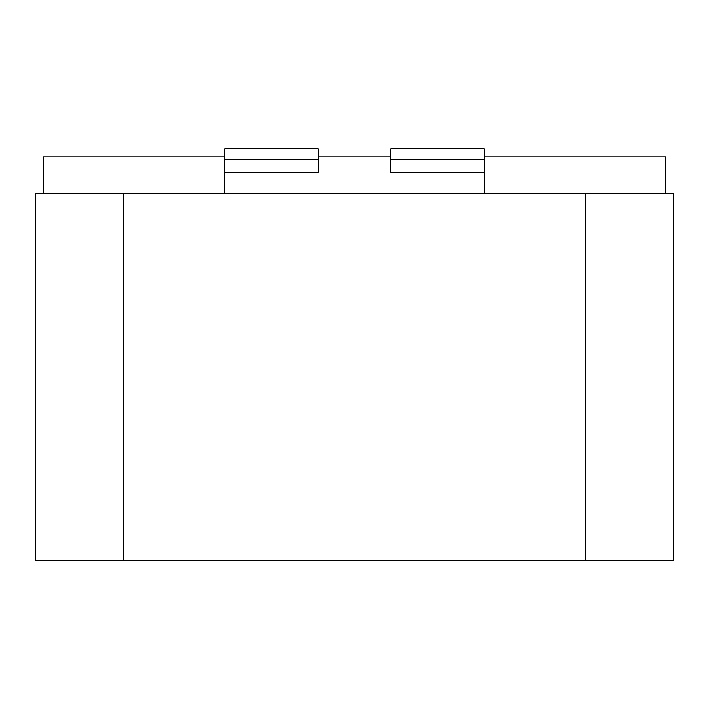 <?xml version="1.0" encoding="UTF-8"?>
<svg xmlns="http://www.w3.org/2000/svg" width="709" height="709" viewBox="0 0 709 709"><rect width="100%" height="100%" fill="white"/><g stroke="black" fill="none" stroke-linecap="round" stroke-linejoin="round"><path stroke-width="1.06" d="M673.55 560.199L35.45 560.199L35.45 193.158L673.55 193.158L673.55 560.199M390.73 156.849L390.73 148.801L484.194 148.801L484.194 172.411L390.73 172.411L390.73 156.849L318.27 156.849L318.27 172.411L224.806 172.411L224.806 193.158M484.194 156.849L665.769 156.849L665.769 193.158M484.194 172.411L484.194 193.158M224.806 172.411L224.806 156.849L43.231 156.849L43.231 193.158M224.806 156.849L224.806 148.801L318.27 148.801L318.27 156.849M585.359 193.158L585.359 560.199M123.641 193.158L123.641 560.199M390.73 159.179L484.194 159.179M224.806 159.179L318.27 159.179"/></g></svg>

